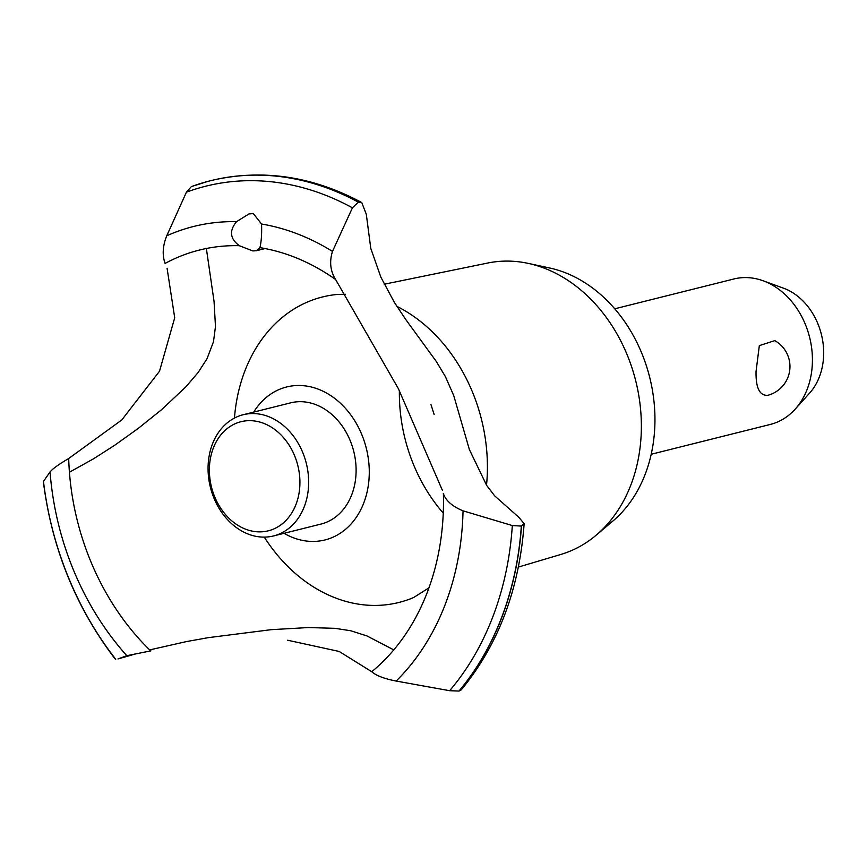 <?xml version="1.0" encoding="UTF-8"?>
<svg xmlns="http://www.w3.org/2000/svg" width="867" height="867" viewBox="0 0 867 867"><rect width="100%" height="100%" fill="white"/><g stroke="black" fill="none" stroke-linecap="round" stroke-linejoin="round"><path stroke-width="1.3" d="M651.193 454.265L770.275 424.451A74.974 59.324 -104.1 0 0 795.234 409.094A74.974 59.324 -104.1 0 0 812.39 357.399A74.974 59.324 -104.1 0 0 763.101 280.767A74.974 59.324 -104.1 0 0 733.85 278.99L614.768 308.804M768.075 395.233L767.837 395.298C759.665 395.916 755.742 387.983 756.046 371.51L759.329 345.608L774.805 340.633A29.738 29.738 0 0 1 768.075 395.233M763.101 280.767L783.334 288.115A61.329 48.53 75.9 0 1 823.65 350.799A61.329 48.53 75.9 0 1 809.615 393.087L795.234 409.094M384.222 284.235L487.839 263.015A150.305 118.931 75.9 0 1 528.166 263.373L549.548 267.968A139.955 110.738 75.9 0 1 654.888 414.849A139.955 110.738 75.9 0 1 612.904 521.024L596.214 535.145A150.305 118.931 75.9 0 1 560.808 554.468L518.379 567.072M528.166 263.373A150.305 118.931 75.9 0 1 641.298 421.124A150.305 118.931 75.9 0 1 596.214 535.145M443.254 513.101A150.305 118.931 75.9 0 1 399.427 398.343A150.305 118.931 75.9 0 1 399.373 390.649M396.848 306.333A157.458 124.577 75.9 0 1 487.341 461.656A157.458 124.577 75.9 0 1 486.528 485.206M428.916 587.902L413.624 597.526A157.458 124.577 75.9 0 1 403.036 601.33A157.458 124.577 75.9 0 1 364.996 604.971A157.458 124.577 75.9 0 1 264.272 537.128M234.458 418.057A157.458 124.577 75.9 0 1 326.588 296.037A157.458 124.577 75.9 0 1 337.729 294.412L345.456 294.281M69.425 472.222L93.506 458.816L114.498 445.389L138.016 428.58L161.403 409.831L185.798 386.931L198.175 372.452L206.996 358.775L213.488 341.761L215.482 326.512L214.051 301.402L206.357 248.493M393.77 649.892L366.947 635.934L350.799 630.775L335.117 628.337L308.468 627.545L271.133 629.68L208.351 637.646L186.372 641.602L149.666 649.903M135.891 653.837L117.999 658.942L126.831 655.69M115.484 659.429L115.723 659.256A293.252 232.031 75.9 0 1 43.469 481.413L43.35 481.629C51.933 548.573 75.982 607.832 115.484 659.429M68.872 458.405C58.815 464.311 52.54 468.819 50.048 471.941A257.131 203.452 75.9 0 0 126.82 655.69L150.912 650.857M369.244 469.437A78.854 62.391 75.9 0 1 284.062 533.313A78.854 62.391 -104.1 0 0 369.244 469.437A78.854 62.391 -104.1 0 0 323.77 391.581A78.854 62.391 -104.1 0 0 253.706 412.096A78.854 62.391 75.9 0 1 303.634 385.717A78.854 62.391 75.9 0 1 369.244 469.437M167.071 268.239L174.711 317.777L159.517 371.217L121.781 419.953L68.699 458.502A232.855 184.238 75.9 0 0 150.695 650.9M287.649 640.225L339.192 651.464L371.737 671.719A232.855 184.238 75.9 0 0 443.395 493.789L443.308 493.496M335.551 279.477A232.855 184.238 75.9 0 0 259.948 247.648L256.404 250.726L252.774 250.921L239.325 245.708A232.855 184.238 75.9 0 0 165.098 263.427M239.509 245.816C229.993 238.891 229.007 230.839 236.539 221.649A257.131 203.452 75.9 0 0 166.757 235.791C162.649 246.022 162.118 255.288 165.163 263.568M236.539 221.659L248.905 213.954L253.316 213.564L261.541 224.011C261.921 233.635 261.379 241.546 259.916 247.734M335.648 279.618C330.327 271.111 329.276 261.704 332.484 251.397L352.425 207.82L358.331 202.152L361.734 202.531L366.286 214.214L370.773 248.341L380.851 277.147L394.301 302.28L405.528 319.208L436.329 361.496L445.389 376.592L453.712 395.515L469.372 449.55L486.658 485.401L494.623 495.816L518.802 517.285L524.145 523.668L521.338 526.085L512.321 525.565L463.043 510.826C452.444 506.469 445.876 500.747 443.362 493.659M191.802 186.47A297.414 235.325 75.9 0 1 207.777 181.431L191.358 186.611L186.416 192.192L166.757 235.791M442.387 490.321L398.408 388.719L335.811 279.857M50.048 471.941L43.469 481.413M371.672 671.654C376.018 675.577 384.179 678.709 396.154 681.05L449.648 690.706L458.99 691.053L461.201 689.915C498.319 644.842 519.3 589.419 524.145 523.668M243.183 414.729L290.629 402.852A62.478 49.441 75.9 0 1 356.077 468.191A62.478 49.441 75.9 0 1 320.974 524.069L273.538 535.947A62.478 49.441 75.9 0 1 208.091 470.608A62.478 49.441 75.9 0 1 243.183 414.729A62.478 49.441 75.9 0 1 308.63 480.069A62.478 49.441 75.9 0 1 273.538 535.947M209.402 472.006A56.236 44.488 -104.1 0 0 256.199 531.709A56.236 44.488 -104.1 0 0 299.895 480.524A56.236 44.488 -104.1 0 0 253.099 420.82A56.236 44.488 -104.1 0 0 209.402 472.006M261.541 224.011A257.131 203.452 75.9 0 1 332.484 251.397M186.416 192.192A293.252 232.031 75.9 0 1 268.9 181.528A293.252 232.031 75.9 0 1 352.425 207.82M207.777 181.431A297.414 235.325 75.9 0 1 210.508 180.726A297.414 235.325 75.9 0 1 274.557 175.979A297.414 235.325 75.9 0 1 358.331 202.152M210.583 180.704A297.414 235.325 75.9 0 1 210.659 180.694A297.414 235.325 75.9 0 1 213.369 180.033A297.414 235.325 75.9 0 1 274.698 175.947A297.414 235.325 75.9 0 1 358.472 202.109M521.49 526.041A297.414 235.325 75.9 0 1 459.131 691.021M521.338 526.085A297.414 235.325 75.9 0 1 458.99 691.053M512.321 525.565A293.252 232.031 75.9 0 1 449.648 690.706M463.043 510.826A257.131 203.452 75.9 0 1 396.154 681.05M265.053 248.558L256.404 250.726M434.139 414.491L430.964 404.553M361.734 202.531C312.824 176.369 263.373 168.87 213.369 180.033"/></g></svg>
